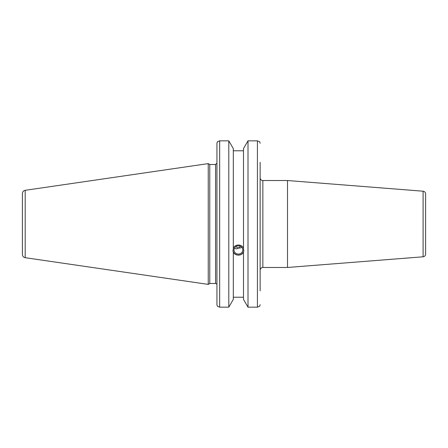 <?xml version="1.0" encoding="UTF-8"?>
<svg xmlns="http://www.w3.org/2000/svg" width="448" height="448" viewBox="0 0 448 448"><rect width="100%" height="100%" fill="white"/><g stroke="black" fill="none" stroke-linecap="round" stroke-linejoin="round"><path stroke-width="0.67" d="M423.097 256.799A2.716 2.716 0 0 0 425.6 254.094L425.6 193.906C425.466 192.354 424.631 191.453 423.097 191.201L423.097 256.799L287.51 267.473L287.51 180.527L423.097 191.201M260.137 270.189C260.299 268.537 261.201 267.635 262.853 267.473L262.853 180.527A2.716 2.716 0 0 1 260.137 177.811M260.137 290.819L260.137 162.327M234.371 248.27L236.611 248.909L238.398 248.086L240.19 248.052L241.735 247.246M233.996 249.95A4.402 4.138 0 0 1 238.398 245.812A4.402 4.138 0 0 1 242.805 249.95A4.402 4.138 0 0 1 238.398 254.089A4.402 4.138 0 0 1 233.996 249.95M240.436 246.282L238.398 248.086L235.665 246.708M260.137 304.702L259.745 306.158L257.421 307.16L248.007 307.16L248.007 140.84L243.494 148.596L243.494 249.071L243.835 251.054L243.494 251.905C242.054 256.189 234.746 256.189 233.307 251.905L232.966 251.054L233.307 249.071L233.307 148.596L228.794 140.84L228.794 307.16L219.654 307.16L217.325 306.158L216.938 304.702L216.938 290.819M233.307 248.349C234.746 243.925 242.054 243.925 243.494 248.349M232.999 250.494A5.432 5.107 180 0 0 238.398 255.058A5.432 5.107 180 0 0 243.802 250.494M243.494 252.622L243.494 299.404L248.007 307.16M233.307 297.22L243.494 297.22M233.307 252.622L233.307 299.404L228.794 307.16M25.189 190.31C23.464 190.697 22.534 191.772 22.4 193.536L22.4 254.464A3.259 3.259 0 0 0 25.189 257.69L25.189 190.31L208.242 163.615L208.242 284.385L209.77 283.5L209.77 164.5L215.578 164.5L216.938 163.139L216.938 143.298L216.938 304.702M216.938 143.298L217.325 141.842L219.654 140.84L228.794 140.84M243.494 150.78L233.307 150.78M260.137 143.298L259.745 141.842L257.421 140.84L257.421 307.16M248.007 140.84L257.421 140.84M215.578 164.5L215.578 283.5A1.361 1.361 0 0 1 216.938 284.861M219.654 140.84L219.654 307.16M262.853 267.473L287.51 267.473M262.853 180.527L287.51 180.527M25.189 257.69L208.242 284.385M209.77 164.5L208.242 163.615M209.77 283.5L215.578 283.5"/></g></svg>
